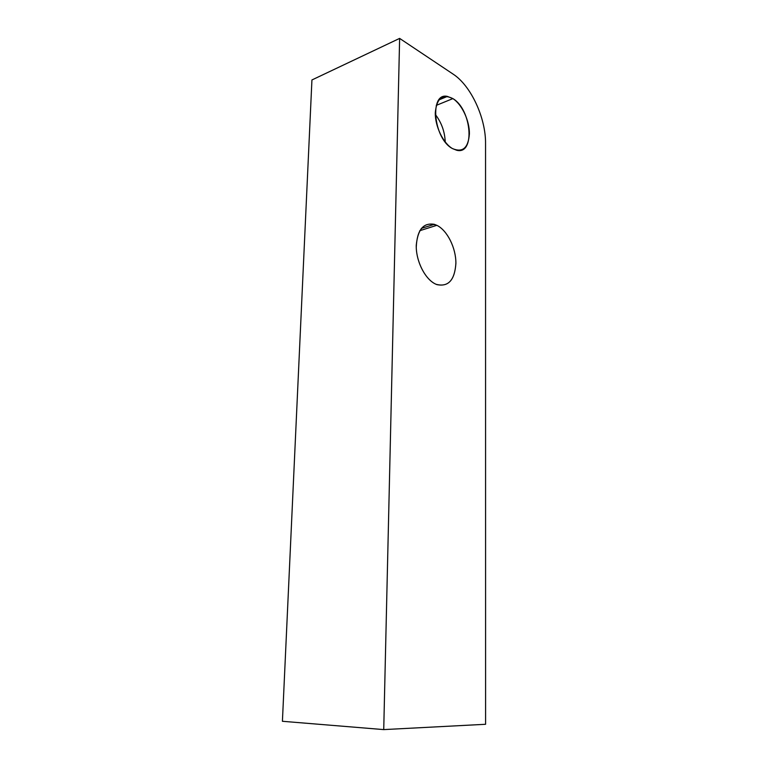<?xml version="1.0" encoding="UTF-8"?>
<svg xmlns="http://www.w3.org/2000/svg" width="768" height="768" viewBox="0 0 768 768"><rect width="100%" height="100%" fill="white"/><g stroke="black" fill="none" stroke-linecap="round" stroke-linejoin="round"><path stroke-width="1.15" d="M311.933 79.958L282.413 721.286L383.731 729.6L485.587 724.282L485.549 143.568C485.846 118.051 471.062 85.747 453.091 74.102L399.629 38.4L383.731 729.6L282.413 721.286L311.933 79.958L399.629 38.4L453.091 74.102C471.062 85.747 485.846 118.051 485.549 143.568L485.587 724.282L383.731 729.6L399.629 38.4L311.933 79.958M436.282 105.379L452.88 98.602L447.408 96.413C429.082 92.054 433.459 138.874 452.458 148.57L456.672 150.259C475.354 155.242 471.811 109.517 452.88 98.602L436.282 105.379M443.338 98.083L442.512 97.018L443.338 98.083M435.302 114.432C441.514 122.544 444.816 131.722 445.219 141.974C444.816 131.722 441.514 122.544 435.302 114.432M452.458 148.57C443.261 143.338 435.024 126.346 435.283 112.762C436.685 98.237 442.55 93.514 452.88 98.602C461.942 104.342 469.517 120.605 469.411 133.68C468.374 147.936 462.72 152.899 452.458 148.57M436.128 284.304C425.434 279.917 415.872 261.389 416.246 245.28C417.984 227.866 424.848 221.213 436.858 225.322C447.36 230.429 456.067 248.122 455.894 263.51C454.637 280.493 448.051 287.424 436.128 284.304L436.906 284.611C448.579 287.03 454.915 279.811 455.894 262.954C455.866 247.67 447.226 230.371 436.858 225.322L434.323 224.314C423.043 222.499 417.024 230.131 416.256 247.238C416.602 262.944 425.904 280.08 436.128 284.304M419.77 230.698L436.858 225.322L419.77 230.698M438.922 99.898L447.408 96.413M421.315 228.422L434.323 224.314"/></g></svg>
